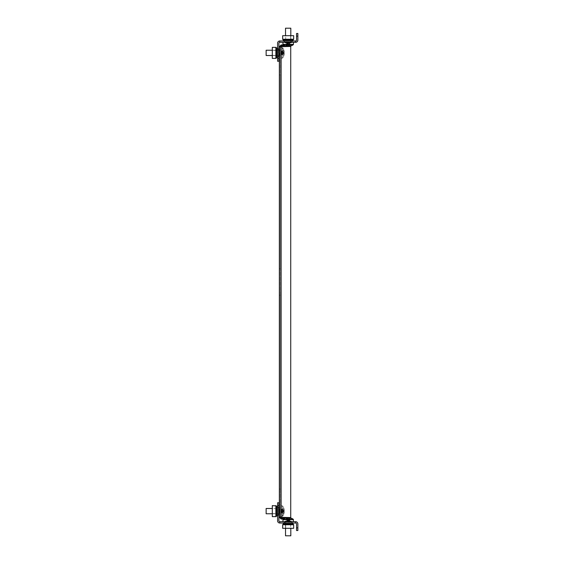 <?xml version="1.0" encoding="UTF-8"?>
<svg xmlns="http://www.w3.org/2000/svg" width="564" height="564" viewBox="0 0 564 564"><rect width="100%" height="100%" fill="white"/><g stroke="black" fill="none" stroke-linecap="round" stroke-linejoin="round"><path stroke-width="0.42" stroke-dasharray="2.82 2.11" d="M279.356 507.6L280.238 507.6L280.238 514.65L280.238 507.6L280.238 514.65L280.238 507.6L279.356 507.6L279.356 514.65L280.238 514.65L279.356 514.65L279.356 507.6M279.356 49.35L280.238 49.35L280.238 56.4L280.238 49.35L280.238 56.4L280.238 49.35L279.356 49.35L279.356 56.4L280.238 56.4L279.356 56.4L279.356 49.35M279.356 295.219L279.356 489.094L279.356 295.219L279.356 489.094L279.356 295.219L279.356 489.094L279.356 295.219L279.356 489.094L279.356 295.219L280.238 295.219L280.238 489.094L280.238 295.219L280.238 489.094L280.238 295.219L280.238 489.094L280.238 295.219L280.238 489.094L280.238 295.219L279.356 295.219M279.356 74.906L279.356 268.781L279.356 74.906L279.356 268.781L279.356 74.906L279.356 268.781L279.356 74.906L279.356 268.781L279.356 74.906L280.238 74.906L280.238 268.781L280.238 74.906L280.238 268.781L280.238 74.906L280.238 268.781L280.238 74.906L280.238 268.781L280.238 74.906L279.356 74.906M280.259 46.53L279.356 46.706L279.356 517.294L281.119 517.555L280.238 517.294L280.238 46.706L280.238 517.294L279.356 517.294L280.259 517.47M281.119 517.555L290.728 517.555L281.119 517.555L290.728 517.555L290.728 46.445L281.119 46.445L281.119 517.555L281.119 46.445L280.238 46.706L281.119 46.445L281.119 517.555L280.238 517.294L281.119 518.175L281.119 519.056L279.356 517.294M283.389 519.056L290.728 519.056L290.728 518.175L285.165 518.175M281.119 519.056L290.728 519.056L290.728 518.175L281.119 518.175M281.119 45.825L280.238 46.706L279.356 46.706L281.119 44.944L281.119 45.825L290.728 45.825L290.728 44.944L290.728 45.825L285.165 45.825M281.119 44.944L283.389 44.944M281.119 46.445L290.728 46.445L279.356 46.706M290.728 46.445L290.728 517.555L290.728 46.445M279.356 489.094L280.238 489.094L279.356 489.094M279.356 268.781L280.238 268.781L279.356 268.781M279.8 42.3A0.881 0.881 0 0 0 278.919 43.181L278.919 58.6L277.594 58.6L277.594 43.181A2.2 2.2 0 0 1 279.8 40.975L279.8 42.3L279.8 40.975L295.663 40.975L295.663 42.3L279.8 42.3L279.8 40.975M296.544 36.131L297.863 36.131L297.863 33.487L296.544 33.487L296.544 40.093A0.881 0.881 0 0 1 295.663 40.975L295.663 42.3L295.663 40.975M297.863 36.131L297.863 40.093A2.2 2.2 0 0 1 295.663 42.3M292.356 42.3L283.981 42.3L292.356 42.3L283.981 42.3L292.356 42.3L292.356 40.975L283.981 40.975L292.356 40.975L283.981 40.975L292.356 40.975L292.356 42.3M277.594 48.687L278.919 48.687L277.594 48.687L278.919 48.687L277.594 48.687L278.919 48.687L277.594 48.687L278.919 48.687L277.594 48.687L278.919 48.687L277.594 48.687L278.919 48.687L277.594 48.687L277.594 57.063L277.594 48.687L277.594 57.063L277.594 48.687L277.594 57.063L277.594 48.687L277.594 57.063L277.594 48.687L277.594 57.063L277.594 48.687L277.594 57.063L277.594 48.687L278.919 49.674L278.919 56.076L277.594 57.077L278.919 57.063L278.919 48.687L278.919 57.063L278.919 48.687L278.919 57.063L278.919 48.687L278.919 57.063L278.919 48.687L278.919 57.063L278.919 48.687L278.919 57.063L278.919 48.687L278.919 57.063L277.594 57.063M277.594 58.6L277.594 61.243L278.919 61.243L278.919 58.6M283.981 40.975L283.981 42.3L283.981 40.975L283.981 42.3L283.981 40.975L284.968 42.3L291.369 42.3L293.675 39.261L293.675 35.694L282.663 35.694L293.675 35.694L282.663 35.694L282.663 39.261L282.663 35.687M272.306 55.364L275.831 55.364L275.831 50.386L275.831 55.364L275.831 50.386L275.831 55.364L272.306 55.364L272.306 50.386L275.831 50.386L272.306 50.386L272.306 55.364M275.831 47.369L275.874 58.381L272.306 58.381L272.306 47.369L272.306 58.381L272.306 47.369L275.874 47.369L275.831 58.381L275.874 47.369L272.306 47.369L275.874 47.369L276.712 48.003L276.275 47.665L276.275 58.085L279.356 55.737L276.67 57.782L279.356 55.737L279.356 50.013L279.356 55.737L279.356 50.013L279.356 55.737L275.831 58.381L275.831 47.369M278.919 49.674L278.919 56.076L278.919 49.674L278.919 56.076L278.919 49.674L278.919 56.076L279.314 55.773L278.919 56.076L278.919 49.674L276.67 47.968L279.356 50.013L278.475 49.343L279.356 50.013L279.356 55.737L279.356 50.013L279.356 55.737L279.356 50.013L275.874 47.369L276.275 47.665L276.275 58.085L276.275 47.665L276.275 58.085L276.275 47.665L275.874 47.369L275.874 58.381L278.919 56.076L278.919 49.674L275.874 47.369L275.874 58.381L272.306 58.381L276.275 58.085L276.275 47.665L279.314 49.977L278.919 49.674L279.314 49.977L279.314 55.773L279.356 50.013M290.657 35.687L290.657 39.212L285.68 39.212L290.657 39.212L285.68 39.212L290.657 39.212L290.657 35.687L285.68 35.687L285.68 39.212L285.68 35.687L290.657 35.687M282.663 39.212L293.675 39.212L282.663 39.212M293.379 39.656L293.675 35.687L293.379 39.656L282.959 39.656L293.379 39.656L282.959 39.656L293.379 39.656L291.031 42.737L291.369 42.3L284.968 42.3L291.369 42.3L284.968 42.3L285.306 42.737L291.031 42.737L293.076 40.051L291.031 42.737L285.306 42.737L283.262 40.051L285.306 42.737L291.031 42.737L293.675 39.261L291.031 42.737L285.306 42.737L284.968 42.3L291.369 42.3L284.968 42.3L291.369 42.3L284.968 42.3L284.672 41.905L284.968 42.3L284.672 41.905L291.666 41.905L291.369 42.3L293.379 39.656L282.959 39.656L283.262 40.051L282.959 39.656L293.379 39.656L282.959 39.656L282.663 39.261L284.672 41.905L291.666 41.905L284.672 41.905L291.666 41.905L292.371 40.975M285.306 42.744L291.031 42.744L285.306 42.744M281.246 51.796L284.193 51.571A8.791 8.446 180 0 0 283.833 50.083L281.246 51.324L281.246 52.537L284.193 52.6A8.791 2.439 180 0 1 283.833 53.03L281.246 52.537L281.246 53.954L281.246 51.796L281.246 53.213L284.193 53.15A8.791 2.439 0 0 0 283.833 52.72L281.246 53.079L281.246 54.081L281.246 53.601L281.246 54.003L284.193 54.179A8.791 8.446 0 0 1 283.833 55.667L281.246 54.426L281.246 53.954L281.246 54.426L283.833 55.667A8.791 8.446 -0 0 0 284.193 54.179L284.193 53.806L284.193 54.179L281.246 54.003L284.193 53.806L281.246 53.735L281.246 52.537L281.246 53.876L281.246 52.671L283.833 53.03A8.791 2.439 180 0 0 284.193 52.6L284.193 51.916L284.193 52.6L281.246 52.537L281.246 51.324L283.833 50.083A8.791 8.446 180 0 1 284.193 51.571L284.193 51.944L284.193 51.571L281.246 51.796M280.238 55.624L280.238 50.013L280.238 55.624M282.677 54.285L282.677 47.792L282.677 54.285M280.238 47.792L280.238 58.162L280.238 47.792M272.306 55.519L280.019 55.519L266.137 55.519L266.137 50.231L266.137 55.519L266.137 50.231L280.019 50.231L280.019 55.519L280.238 50.013L272.306 50.231M283.854 52.114A8.721 7.494 -60.9 0 1 283.833 52.72A8.791 2.439 0 0 1 284.193 53.15L284.193 53.834L284.193 53.15L281.246 53.213L281.246 51.874L281.246 53.079L283.833 52.72A8.721 7.494 -60.9 0 0 283.854 52.114A8.721 7.494 -60.9 0 0 283.833 51.521A8.791 2.439 180 0 1 284.193 51.944L281.246 52.015L284.193 51.944A8.791 2.439 180 0 0 283.833 51.521A8.721 7.494 -60.9 0 1 283.854 52.114M283.833 55.321A8.791 8.446 180 0 0 284.193 53.834L281.246 53.601L284.193 53.834A8.791 8.446 180 0 1 283.833 55.321A8.721 2.164 -152.6 0 1 283.833 55.667A8.721 2.164 -152.6 0 0 283.833 55.321L281.246 54.081L283.833 55.321M283.833 54.229A8.791 2.439 0 0 0 284.193 53.806A8.791 2.439 0 0 1 283.833 54.229A8.721 7.494 -119.1 0 0 283.854 53.636A8.721 7.494 -119.1 0 0 283.833 53.03A8.721 7.494 -119.1 0 1 283.854 53.636A8.721 7.494 -119.1 0 1 283.833 54.229L281.246 53.876L283.833 54.229M283.833 50.429A8.791 8.446 0 0 1 284.193 51.916L281.246 52.149L284.193 51.916A8.791 8.446 -0 0 0 283.833 50.429A8.721 2.164 -27.4 0 0 283.833 50.083A8.721 2.164 -27.4 0 1 283.833 50.429L281.246 51.669L283.833 50.429M283.833 51.521L281.246 51.874L283.833 51.521M286.963 46.255L287.104 43.301L286.033 45.895A8.791 5.273 90 0 0 286.963 46.255L287.104 43.301L286.963 46.255A8.791 5.273 90 0 1 286.033 45.895L286.808 43.301L288.542 43.301L288.74 46.255L287.964 46.255A8.791 5.273 -90 0 1 287.034 45.895A8.721 6.239 -50.3 0 1 286.033 45.895A8.721 6.239 -50.3 0 0 287.034 45.895A8.791 5.273 -90 0 0 287.964 46.255L288.373 46.255A8.791 5.273 90 0 0 289.304 45.895L288.528 43.301L289.529 43.301L290.305 45.895A8.721 6.239 50.3 0 1 289.304 45.895L288.528 43.301L289.529 43.301L289.374 46.255A8.791 5.273 -90 0 0 290.305 45.895L289.529 43.301L287.795 43.301L287.598 46.255L288.373 46.255L288.232 43.301L289.233 43.301L289.501 46.255L289.233 43.301L289.692 43.301L288.542 43.301L289.297 43.301L289.487 46.255A8.791 7.036 -90 0 0 290.721 45.895A8.791 7.036 -90 0 1 289.487 46.255M286.449 42.3L291.031 42.3L286.449 42.3M289.367 46.107A8.791 7.036 90 0 0 289.974 45.895A8.721 4.681 58.1 0 0 290.354 45.917A8.721 4.681 58.1 0 0 290.721 45.895A8.721 4.681 58.1 0 1 290.354 45.917A8.721 4.681 58.1 0 1 289.974 45.895L288.937 43.301L288.105 43.301L287.964 46.255L288.105 43.301L286.646 43.301L287.795 43.301L287.598 46.255A8.791 7.036 -90 0 1 286.364 45.895L287.795 43.301L287.041 43.301L286.836 46.255A8.812 8.812 0 0 1 283.086 44.739L293.252 44.739A8.812 8.812 0 0 1 289.501 46.255L289.297 43.301L289.501 46.255M291.341 42.3L282.881 42.3L291.341 42.3M285.525 35.694L285.525 28.2L290.812 28.2L285.525 28.2L290.812 28.2L290.812 42.081L285.525 42.081L291.031 42.3L290.812 35.694M286.836 46.255L287.041 43.301L288.169 42.934L289.297 43.301L288.169 42.934L287.041 43.301L286.85 46.255A8.791 7.036 90 0 1 285.617 45.895L286.646 43.301L287.4 43.301L286.646 43.301L285.617 45.895A8.721 4.681 -58.1 0 0 285.983 45.917A8.721 4.681 -58.1 0 0 286.364 45.895L287.4 43.301L288.232 43.301L288.373 46.255M290.721 45.895L289.692 43.301L288.937 43.301L289.692 43.301L290.721 45.895M286.808 43.301L287.809 43.301L286.808 43.301M287.034 45.895L287.809 43.301L287.034 45.895M289.974 45.895A8.791 7.036 90 0 1 288.74 46.255L288.542 43.301L289.974 45.895M293.675 39.261L282.663 39.261L293.675 39.261L282.663 39.261L283.297 40.1L282.663 39.261L282.663 35.694M284.637 41.856L283.297 40.1L284.637 41.856L291.701 41.856L284.637 41.856M291.031 42.737L285.271 42.695L291.031 42.737M284.968 42.3L285.271 42.695L291.066 42.695L291.369 42.3M282.663 39.261L282.959 39.656M278.919 56.076L279.356 55.737M276.275 58.085L276.275 47.665M288.373 517.745L288.232 520.699L287.4 520.699L289.297 520.699L288.169 521.066L287.041 520.699L287.795 520.699L287.041 520.699L286.85 517.745A8.791 7.036 90 0 0 285.617 518.104L287.041 520.699L285.617 518.104A8.721 4.681 -121.9 0 1 285.983 518.083A8.721 4.681 -121.9 0 1 286.364 518.104A8.791 7.036 -90 0 1 287.598 517.745L287.795 520.699L287.598 517.745L288.373 517.745A8.791 5.273 90 0 1 289.304 518.104L288.528 520.699L288.373 517.745L287.964 517.745L288.105 520.699L286.808 520.699L286.85 517.745L287.104 520.699L288.105 520.699L287.964 517.745A8.791 5.273 -90 0 0 287.034 518.104L287.809 520.699L288.542 520.699L286.808 520.699L287.809 520.699L287.034 518.104A8.791 5.273 -90 0 1 287.964 517.745L288.74 517.745L288.542 520.699L289.297 520.699L288.542 520.699L288.74 517.745A8.791 7.036 90 0 1 289.974 518.104A8.791 7.036 90 0 0 289.367 517.893M286.963 517.745A8.791 5.273 90 0 0 286.033 518.104A8.721 6.239 -129.7 0 1 287.034 518.104A8.721 6.239 -129.7 0 0 286.033 518.104A8.791 5.273 90 0 1 286.963 517.745L287.041 520.699L288.169 521.066L289.297 520.699L289.487 517.745A8.791 7.036 -90 0 1 290.721 518.104L289.692 520.699L288.232 520.699L289.529 520.699L288.528 520.699L289.304 518.104A8.721 6.239 129.7 0 1 290.305 518.104L289.529 520.699L290.305 518.104A8.791 5.273 -90 0 0 289.374 517.745L289.233 520.699L289.374 517.745L289.297 520.699L289.692 520.699L288.937 520.699L289.692 520.699L290.721 518.104A8.791 7.036 -90 0 0 289.487 517.745M289.889 521.7L285.306 521.7L289.889 521.7M285.116 519.261L292.237 519.261L285.116 519.261M284.996 521.7L293.456 521.7L284.996 521.7M286.582 535.8L290.812 535.8L286.582 535.8M289.501 517.745L289.297 520.699L289.501 517.745A8.812 8.812 0 0 1 293.252 519.261L283.086 519.261A8.812 8.812 0 0 1 286.836 517.745L287.041 520.699L286.836 517.745M290.354 518.083A8.721 4.681 121.9 0 1 290.721 518.104A8.721 4.681 121.9 0 0 290.354 518.083A8.721 4.681 121.9 0 0 289.974 518.104A8.721 4.681 121.9 0 1 290.354 518.083M286.364 518.104L287.4 520.699L286.646 520.699L287.4 520.699L286.364 518.104M289.974 518.104L288.937 520.699L289.974 518.104M286.033 518.104L286.808 520.699L286.033 518.104M285.68 528.313L285.68 524.788L290.657 524.788L285.68 524.788L290.657 524.788L285.68 524.788L285.68 528.313L290.657 528.313L290.657 524.788L290.657 528.313L285.68 528.313M282.959 524.344L285.306 521.263L282.663 524.788L282.959 524.344L293.379 524.344L282.959 524.344L293.379 524.344L291.369 521.7L292.371 523.025L283.981 523.025L284.968 521.7L291.369 521.7L284.968 521.7L291.369 521.7L284.968 521.7L285.306 521.263L291.031 521.263L293.04 523.9L291.031 521.263L285.306 521.263L283.262 523.949L285.306 521.263L291.031 521.263L293.076 523.949L291.031 521.263L285.306 521.263L284.968 521.7L291.369 521.7L284.968 521.7L291.369 521.7L291.031 521.263L293.379 524.344L291.369 521.7L284.968 521.7L282.959 524.344L293.379 524.344L282.959 524.344L293.379 524.344L282.959 524.344L282.663 524.781L293.675 524.739L293.04 523.9L293.675 524.788L282.663 524.788L293.675 524.739L293.675 528.313M293.675 528.306L282.663 528.306L293.675 528.306L282.663 528.306L282.663 524.739L282.663 528.313L282.663 524.739L293.675 524.739L293.675 528.306L293.379 524.344M291.031 521.256L285.306 521.256L291.031 521.256M292.356 521.7L283.981 521.7L292.356 521.7L283.981 521.7L292.356 521.7L292.356 523.025L283.981 523.025L292.356 523.025L292.356 521.7M278.912 505.4L278.912 502.757L277.594 502.757L277.594 505.4L278.912 505.4L278.912 520.819A0.881 0.881 0 0 0 279.793 521.7L279.793 523.025L279.793 521.7L295.656 521.7A2.2 2.2 0 0 1 297.863 523.907L297.863 527.869L296.537 527.869L296.537 530.512L297.863 530.512L297.863 527.869M283.981 523.025L283.981 521.7L283.981 523.025L283.981 521.7L283.981 523.025L292.356 523.025M279.793 521.7L279.793 523.025L295.656 523.025L295.656 521.7L295.656 523.025A0.881 0.881 0 0 1 296.537 523.907L296.537 527.869M279.793 523.025A2.2 2.2 0 0 1 277.594 520.819L277.594 505.4M277.594 515.313L277.594 506.937L277.594 515.313L277.594 506.937L277.594 515.313L277.594 506.937L277.594 515.313L277.594 506.937L277.594 515.313L277.594 506.937L277.594 515.313L277.594 506.937L277.594 515.313L278.912 515.313L278.912 506.937L278.912 515.313L278.912 506.937L278.912 515.313L278.912 506.937L278.912 515.313L278.912 506.937L278.912 515.313L278.912 506.937L278.912 515.313L278.912 506.937L278.912 515.313L277.594 515.313L278.912 515.313L277.594 515.313L278.912 515.313L277.594 515.313L278.912 515.313L277.594 515.313L278.912 515.313L277.594 515.313L278.912 515.313L277.594 515.313L279.356 513.987L278.475 514.657L279.356 513.987L279.356 508.263L279.356 513.987L279.356 508.263L279.356 513.987L275.874 516.631L272.306 516.631L272.306 505.619L272.306 516.631L272.306 505.619L275.874 505.619L275.831 516.631L275.874 505.619L272.306 505.619L275.874 505.619L276.712 506.253L276.268 505.915L276.268 516.335L278.517 514.622L276.67 516.032L278.517 514.622L278.517 507.628L278.912 507.924L278.912 514.326L278.912 507.924L278.912 514.326L278.912 507.924L278.912 514.326L279.314 514.023L278.912 514.326L278.912 507.924L278.912 514.326L278.912 507.924L276.67 506.218L279.356 508.263L278.475 507.593L279.356 508.263L279.356 513.987L279.356 508.263L279.356 513.987L279.356 508.263L275.874 505.619L276.268 505.915L276.268 516.335L276.268 505.915L276.268 516.335L276.268 505.915L275.874 505.619L275.874 516.631L276.67 516.032L276.268 516.335L276.268 505.915L276.67 506.218L276.268 505.915L276.268 516.335L272.306 516.631L276.268 516.335M295.656 523.025L295.656 521.7M277.594 506.937L278.912 506.937L277.594 506.937L278.912 506.937L277.594 506.937L278.912 506.937L277.594 506.937L278.912 506.937L277.594 506.937L278.912 506.937L277.594 506.937L278.912 506.937L277.594 506.937L278.517 507.628L276.67 506.218L278.912 507.924L278.517 507.628L278.517 514.622L278.517 507.628L278.517 514.622L278.912 514.326M281.246 510.399L281.246 509.574L283.833 508.333A8.791 8.446 180 0 1 284.193 509.821L284.193 510.194A8.791 2.439 180 0 0 283.833 509.771L281.246 510.124L284.193 510.194L284.193 509.821L281.246 509.997L281.246 511.463L283.833 510.97A8.791 2.439 0 0 1 284.193 511.4L284.193 512.084A8.791 8.446 180 0 1 283.833 513.571L281.246 512.331L281.246 510.399L284.193 510.166A8.791 8.446 -0 0 0 283.833 508.679L281.246 509.919L281.246 510.399M281.246 512.676L283.833 513.917L281.239 512.676L281.239 511.851L281.239 512.331L283.833 513.571A8.791 8.446 180 0 0 284.193 512.084L281.239 511.851L281.239 511.463L284.193 511.4L281.246 511.463L281.246 511.851L284.193 512.084L284.193 511.4A8.791 2.439 -0 0 0 283.833 510.97L281.239 511.329L281.239 510.124L283.833 509.771A8.721 7.494 -60.9 0 1 283.854 510.364A8.721 7.494 -60.9 0 1 283.833 510.97A8.721 7.494 -60.9 0 0 283.854 510.364A8.721 7.494 -60.9 0 0 283.833 509.771A8.791 2.439 180 0 1 284.193 510.194L281.239 510.265L284.193 509.821A8.791 8.446 180 0 0 283.833 508.333A8.721 2.164 -27.4 0 1 283.833 508.679A8.721 2.164 -27.4 0 0 283.833 508.333L281.239 509.574L281.239 512.253L284.193 512.429L284.193 512.056L284.193 512.429A8.791 8.446 0 0 1 283.833 513.917A8.721 2.164 -152.6 0 0 283.833 513.571A8.721 2.164 -152.6 0 1 283.833 513.917A8.791 8.446 -0 0 0 284.193 512.429L281.246 512.331M280.238 513.874L280.238 508.263L280.238 513.874M282.677 509.715L282.677 516.208L282.677 509.715M280.238 506.042L280.238 516.413L280.238 506.042M283.854 511.886A8.721 7.494 -119.1 0 1 283.833 512.479L281.246 511.985L284.193 512.056A8.791 2.439 0 0 1 283.833 512.479A8.791 2.439 -0 0 0 284.193 512.056L281.239 511.985L283.833 512.479A8.721 7.494 -119.1 0 0 283.854 511.886A8.721 7.494 -119.1 0 0 283.833 511.28A8.791 2.439 180 0 0 284.193 510.85L284.193 510.166L284.193 510.85L281.246 510.787L283.833 511.28A8.721 7.494 -119.1 0 1 283.854 511.886M281.246 512.126L281.246 510.921M281.246 510.124L281.246 511.329M272.306 513.769L280.019 513.769L280.019 508.481L280.019 513.769L280.019 508.481L280.019 513.769L266.137 513.769L266.137 508.587M272.306 513.614L275.831 513.614L275.831 508.636L275.831 513.614L275.831 508.636L275.831 513.614L272.306 513.614L272.306 508.636L275.831 508.636L272.306 508.636L272.306 513.614M279.356 508.263L278.912 507.924M284.193 510.85A8.791 2.439 180 0 1 283.833 511.28L281.239 510.787L284.193 510.85M281.239 509.919L283.833 508.679A8.791 8.446 0 0 1 284.193 510.166L281.239 510.399L281.239 509.574M281.239 510.921L281.239 512.126M281.239 511.329L281.239 510.124M283.262 523.949L284.968 521.7L283.262 523.949L293.076 523.949M285.306 521.263L291.066 521.305L285.306 521.263M291.369 521.7L291.066 521.305L285.271 521.305L284.968 521.7M290.812 528.306L290.812 535.8L285.525 535.8L285.525 521.919L290.812 521.919L285.306 521.7L285.525 528.306M276.275 505.915L275.874 505.619L275.874 516.631L279.356 513.987M278.517 49.378L278.517 56.372L278.517 49.378M278.475 49.343L278.475 56.407L278.475 49.343M276.712 48.003L276.712 57.747L276.712 48.003M276.67 47.968L276.67 57.782M283.262 40.051L293.076 40.051M283.297 40.093L293.04 40.093L283.297 40.093M282.289 47.792L282.289 58.162L282.289 47.792M282.881 42.3L282.881 44.352L293.456 44.352L282.881 44.352L293.456 44.352L293.456 42.3M291.066 42.695L285.271 42.695M275.874 58.381L275.874 47.369M279.314 55.773L279.314 49.977M284.996 519.648L293.456 519.648L284.996 519.648M293.675 524.739L282.663 524.739M291.666 522.095L284.672 522.095L291.666 522.095M291.701 522.144L284.637 522.144L291.701 522.144M293.04 523.907L283.297 523.907L293.04 523.907M282.289 506.042L282.289 516.413L282.289 506.042M278.475 507.593L278.475 514.657L278.475 507.593M276.712 506.253L276.712 515.997L276.712 506.253M279.314 508.227L279.314 514.023M276.67 506.218L276.67 516.032M285.271 521.305L291.066 521.305M293.456 521.7L293.456 519.648L282.881 519.648L282.881 521.7M275.874 516.631L275.874 505.619M280.872 52.875L281.246 51.747L280.872 52.875L281.246 54.003L280.872 52.875M282.289 58.162L282.677 57.958A8.812 8.812 0 0 0 283.995 55.131A8.812 8.812 0 0 1 282.677 57.958L280.238 58.162L282.289 58.162M283.995 50.619A8.812 8.812 0 0 0 282.677 47.792L282.289 47.587L282.677 47.792A8.812 8.812 0 0 1 283.995 50.619M280.238 47.587L282.289 47.587L280.238 47.587M281.246 509.997L280.872 511.125L281.246 512.253M282.289 505.837L282.677 506.042A8.812 8.812 0 0 1 283.995 508.869A8.812 8.812 0 0 0 282.677 506.042L280.238 505.837L282.289 505.837M272.306 508.481L266.137 508.481M282.677 516.208A8.812 8.812 0 0 0 283.995 513.381A8.812 8.812 0 0 1 282.677 516.208L282.289 516.413L282.677 516.208M280.238 516.413L282.289 516.413L280.238 516.413M281.239 509.997L280.872 511.125L281.239 512.253"/><path stroke-width="0.85" d="M279.356 517.294L279.356 46.706L290.728 46.445L290.728 517.555L279.356 517.294L281.119 519.056L281.119 518.175L285.165 518.175M280.238 517.294L281.119 518.175M281.119 519.056L283.389 519.056M280.238 46.706L281.119 45.825L281.119 44.944L279.356 46.706M281.119 44.944L283.389 44.944M281.119 45.825L285.165 45.825M295.663 42.3L295.663 40.975L279.8 40.975L279.8 42.3L295.663 42.3A2.2 2.2 0 0 0 297.863 40.093L297.863 36.131L296.544 36.131L296.544 33.487L297.863 33.487L297.863 36.131M279.8 40.975A2.2 2.2 0 0 0 277.594 43.181L277.594 58.6L278.919 58.6L278.919 43.181A0.881 0.881 0 0 1 279.8 42.3M278.919 58.6L278.919 61.243L277.594 61.243L277.594 58.6M295.663 40.975A0.881 0.881 0 0 0 296.544 40.093L296.544 36.131M277.594 48.673L275.874 47.369L276.712 48.003L275.874 47.369L272.306 47.369L272.306 58.381L275.874 58.381L276.712 57.747L275.874 58.381L276.275 58.085L276.275 47.665M277.594 57.077L276.275 58.085M279.356 55.737L278.919 56.076M278.919 49.674L279.356 50.013M283.967 40.975L282.663 39.261L283.297 40.093L282.663 39.261L293.675 39.261L293.04 40.1L293.675 39.261L293.675 35.694L282.663 35.694M282.663 39.261L282.663 35.687M284.968 42.3L285.306 42.737L291.031 42.737L291.369 42.3M282.959 39.656L293.379 39.656L292.371 40.975M293.675 39.261L293.379 39.656M272.306 50.231L266.137 50.231L266.137 55.519L272.306 55.519M289.487 46.255L289.501 46.255A8.812 8.812 0 0 0 293.252 44.739L283.086 44.739A8.812 8.812 0 0 0 286.836 46.255L286.97 46.107M290.812 35.694L290.812 28.2L285.525 28.2L285.525 35.694M289.501 46.255L289.374 46.255A8.791 5.273 -90 0 0 290.305 45.895A8.721 6.239 50.3 0 1 289.304 45.895A8.791 5.273 90 0 1 288.373 46.255L288.74 46.255A8.791 7.036 90 0 0 289.367 46.107M288.373 46.255L287.598 46.255A8.791 7.036 -90 0 1 286.364 45.895A8.721 4.681 -58.1 0 1 285.983 45.917A8.721 4.681 -58.1 0 1 285.617 45.895A8.791 7.036 90 0 0 286.85 46.255L286.836 46.255M289.36 45.903L289.374 46.255M282.881 521.7L283.086 519.261L293.252 519.261A8.812 8.812 0 0 0 289.501 517.745L289.487 517.745M285.525 528.306L285.525 535.8L290.812 535.8L290.812 528.306M286.97 517.893L286.85 517.745A8.791 7.036 90 0 0 285.617 518.104A8.721 4.681 -121.9 0 1 285.983 518.083A8.721 4.681 -121.9 0 1 286.364 518.104A8.791 7.036 -90 0 1 287.598 517.745L288.373 517.745A8.791 5.273 90 0 1 289.304 518.104A8.721 6.239 129.7 0 1 290.305 518.104A8.791 5.273 -90 0 0 289.374 517.745L289.501 517.745M289.367 517.893A8.791 7.036 90 0 0 288.74 517.745L288.373 517.745M289.374 517.745L289.36 518.097M292.371 523.025L293.675 524.739L293.04 523.907L293.675 524.739L282.663 524.739L283.297 523.9L282.663 524.739L282.663 528.306L293.675 528.306M293.675 524.739L293.675 528.313M291.369 521.7L291.031 521.263L285.306 521.263L284.968 521.7M293.379 524.344L282.959 524.344L283.967 523.025M282.663 524.739L282.959 524.344M279.793 521.7A0.881 0.881 0 0 1 278.912 520.819L278.912 505.4L277.594 505.4L277.594 520.819A2.2 2.2 0 0 0 279.793 523.025L295.656 523.025L295.656 521.7L279.793 521.7L279.793 523.025M296.537 527.869L297.863 527.869L297.863 530.512L296.537 530.512L296.537 523.907A0.881 0.881 0 0 0 295.656 523.025M297.863 527.869L297.863 523.907A2.2 2.2 0 0 0 295.656 521.7M277.594 505.4L277.594 502.757L278.912 502.757L278.912 505.4M266.137 508.587L266.137 513.769L272.306 513.769M276.268 505.915L272.306 505.619L272.306 516.631L275.874 516.631L276.712 515.997L275.874 516.631L276.268 516.335L276.268 505.915L277.594 506.923M277.594 515.327L276.268 516.335M279.356 513.987L278.912 514.326M278.912 507.924L279.356 508.263M281.119 517.555L281.119 46.445M275.874 47.369L275.874 58.381M276.67 47.968L276.67 57.782M279.314 49.977L279.314 55.773M285.271 42.695L291.066 42.695M283.262 40.051L293.076 40.051M293.456 42.3L293.456 44.352L282.881 44.352L283.086 44.739L282.881 42.3M286.836 517.745A8.812 8.812 0 0 0 283.086 519.261L282.881 519.648L293.456 519.648L293.252 519.261L293.456 521.7M291.066 521.305L285.271 521.305M293.076 523.949L283.262 523.949M275.874 505.619L275.874 516.631M276.67 506.218L276.67 516.032M279.314 508.227L279.314 514.023M293.456 44.352L293.252 44.739L293.456 44.352M266.137 508.481L272.306 508.481"/></g></svg>
